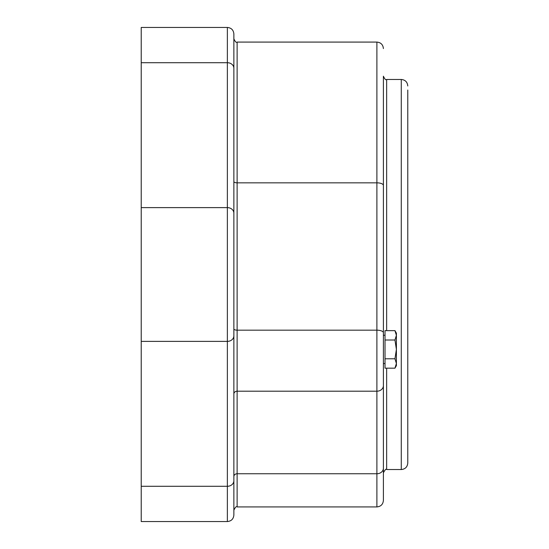 <?xml version="1.0" encoding="UTF-8"?>
<svg xmlns="http://www.w3.org/2000/svg" width="549" height="549" viewBox="0 0 549 549"><rect width="100%" height="100%" fill="white"/><g stroke="black" fill="none" stroke-linecap="round" stroke-linejoin="round"><path stroke-width="0.82" d="M141.223 486.29L141.223 521.55L227.368 521.55C231.314 521.166 233.483 518.997 233.867 515.051L233.867 33.949C233.483 30.003 231.314 27.834 227.368 27.45L227.368 62.71L141.223 62.71L141.223 486.29L227.368 486.29L227.368 521.55M227.368 27.45L141.223 27.45L141.223 62.71M233.867 372.023L233.867 375.406L233.867 372.023M237.12 42.081C236.296 42.891 235.212 41.806 233.867 38.828L233.867 181.554A3.253 1.283 0 0 0 237.12 182.838L376.895 182.838L376.895 42.081L237.12 42.081L237.12 330.175A3.253 1.283 0 0 1 233.867 328.892L233.867 393.99A3.253 2.786 0 0 1 237.12 391.204L237.12 330.175L376.895 330.175L376.895 391.204L237.12 391.204L237.12 506.919C236.406 506.054 235.322 507.139 233.867 510.172L233.867 476.539A3.253 2.786 0 0 1 237.12 473.753L376.895 473.753L376.895 506.919C380.841 506.535 383.01 504.373 383.394 500.42L383.394 80.82M141.223 207.618L227.368 207.618L227.368 62.71A6.499 5.572 0 0 1 233.867 68.282L233.867 176.977M233.867 181.554L233.867 213.19A6.499 5.572 0 0 0 227.368 207.618L227.368 486.29A6.499 5.572 0 0 0 233.867 480.718M407.777 458.978L407.777 331.177M386.647 330.635L386.647 79.461L401.278 79.461L401.278 469.539C405.224 469.155 407.392 466.986 407.777 463.04L407.777 90.022M385.021 363.541L383.394 363.541L383.394 472.792C385.172 469.56 386.256 468.475 386.647 469.539L386.647 368.173M386.647 79.461C385.844 80.278 384.76 79.2 383.394 76.208L383.394 185.397A6.499 2.567 180 0 0 376.895 182.838L376.895 330.175A6.499 2.567 180 0 1 383.394 332.735M396.399 349.404L396.399 365.655L394.951 368.173L396.399 363.479L394.951 358.785L396.399 349.404L394.951 340.016L396.399 335.329L396.399 349.404M394.951 330.635L396.399 333.147L396.399 335.329L394.951 330.635L385.021 330.635L385.021 340.016L394.951 340.016M394.951 368.173L385.021 368.173L385.021 340.016M385.021 358.785L394.951 358.785M233.867 335.81A6.499 5.572 0 0 1 227.368 341.382L141.223 341.382M383.394 385.631A6.499 5.572 180 0 1 376.895 391.204L376.895 473.753A6.499 5.572 180 0 0 383.394 468.18M237.12 506.919L376.895 506.919M376.895 42.081C380.841 42.465 383.01 44.627 383.394 48.58M401.278 79.461C405.224 79.845 407.392 82.014 407.777 85.96M386.647 469.539L401.278 469.539M385.021 335.261L383.394 335.261"/></g></svg>

